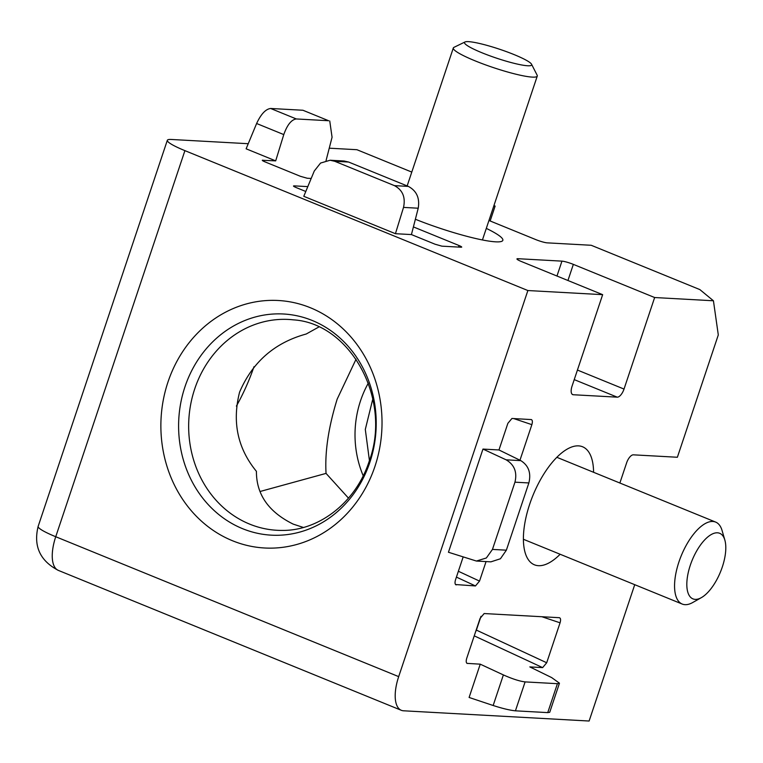 <?xml version="1.0" encoding="UTF-8"?>
<svg xmlns="http://www.w3.org/2000/svg" width="763" height="763" viewBox="0 0 763 763"><rect width="100%" height="100%" fill="white"/><g stroke="black" fill="none" stroke-linecap="round" stroke-linejoin="round"><path stroke-width="1.14" d="M593.576 472.287A63.739 27.563 112.2 0 0 582.57 446.765A63.739 27.563 112.2 0 0 529.694 504.19A63.739 27.563 112.2 0 0 534.415 564.801A63.739 27.563 112.2 0 0 560.137 554.262M374.929 466.451A123.94 110.53 93.2 0 1 232.477 540.738A123.94 110.53 93.2 0 1 167.974 382.034A123.94 110.53 93.2 0 1 310.427 307.756A123.94 110.53 93.2 0 1 374.929 466.451M303.378 527.462L293.24 524.133C268.576 511.983 256.301 494.386 256.425 471.353C237.608 448.396 232 421.987 239.592 392.125C252.477 362.015 274.68 342.635 306.221 334.013L318.8 327.012M348.491 498.134L326.049 473.394C324.78 451.963 328.481 427.194 337.179 399.106L356.073 359.173M363.207 475.769A96.405 85.971 93.2 0 1 360.537 400.775A96.405 85.971 93.2 0 1 368.319 383.131M326.049 473.394L260.278 491.439M413.403 226.916L459.088 245.552C461.605 246.63 462.283 247.193 461.119 247.222L441.911 246.163L435.091 244.227L411.429 234.575L395.434 233.697L303.788 196.31L314.28 171.007L320.555 163.063L330.102 160.24L334.719 161.279L348.615 162.042L408.339 186.401L394.442 185.638L334.719 161.279M293.488 186L294.089 185.867C292.925 185.905 293.602 186.458 296.12 187.545L305.782 191.484M307.804 186.62L294.089 185.867L293.936 186.477M461.72 247.107L461.119 247.222M488.949 220.488L535.836 239.62A8.851 1.173 -161.5 0 0 547.224 242.853L591.22 245.276L699.871 289.597L713.434 300.775L654.644 297.532L573.347 264.37A8.851 1.173 -161.5 0 0 561.95 261.137L517.963 258.705A8.851 1.173 -161.5 0 0 516.952 258.915A8.851 1.173 -161.5 0 0 521.348 261.499L602.656 294.661L527.872 290.541L184.913 150.645A35.413 4.712 -161.5 0 1 167.335 140.287A35.413 4.712 -161.5 0 1 171.351 139.467L248.233 143.711M493.928 205.6L495.13 206.086L493.795 206.01M329.254 148.184L356.922 149.71L411.791 172.085M415.377 219.258A63.739 8.479 18.5 0 0 502.836 240.345A63.739 8.479 18.5 0 0 486.308 228.385M311.18 178.466L307.231 178.246L300.412 176.31L264.914 161.832C262.396 160.755 261.719 160.192 262.882 160.163L262.73 160.774M262.281 160.287L275.691 160.869L246.125 148.804L256.616 123.501C260.965 114.135 265.629 109.128 270.617 108.47L302.93 110.253L328.624 120.735L296.311 118.952L270.617 108.47M411.429 234.575L418.219 208.213L403.522 207.402L395.434 233.697M403.522 207.402C405.697 197.321 402.673 190.063 394.442 185.638M713.434 300.775L718.298 334.938L677.372 457.256L633.376 454.834A8.851 3.825 -67.8 0 0 626.595 462.931L619.871 483.017M602.656 294.661L572.031 386.192A8.851 3.825 -67.8 0 0 572.689 394.614A8.851 3.825 -67.8 0 0 573.242 394.738L617.238 397.161A8.851 3.825 -67.8 0 0 624.02 389.063L654.644 297.532M634.73 584.687L589.112 721.025L403.541 710.792A35.413 15.317 -67.8 0 1 401.309 710.296A35.413 15.317 -67.8 0 1 398.687 676.628L527.872 290.541M463.093 557.152L455.53 579.766C454.672 582.789 454.92 584.487 456.255 584.887L455.864 584.782M531.42 419.583L511.944 418.467L507.872 423.322L498.964 449.96L482.969 449.073L448.444 552.25L476.408 561.043L486.355 557.982L492.459 549.417L514.958 482.178L528.864 482.95L506.365 550.18L492.459 549.417M531.143 419.526C532.488 419.927 532.727 421.634 531.868 424.648L519.965 460.223M455.53 584.534L475.463 585.946L479.526 581.091L486.06 561.578M466.708 663.114L467.442 663.467C466.098 663.076 465.859 661.368 466.708 658.355L480.08 618.402L484.143 613.547L559.336 617.696C560.681 618.087 560.919 619.794 560.061 622.808L546.699 662.761L542.636 667.615L474.243 635.856M559.46 683.19L557.419 683.686L547.739 712.613L549.722 712.289L559.46 683.19L551.678 677.592L529.827 666.91L542.636 667.615M467.042 663.371L480.242 664.172L469.102 697.458L493.156 705.498C502.521 708.512 509.951 710.286 515.426 710.83L547.739 712.613M490.151 220.984L495.13 206.086M38.15 526.375A35.413 4.712 18.5 0 0 55.737 536.732A35.413 15.317 112.2 0 0 58.36 570.4C40.038 560.843 33.305 546.174 38.15 526.375L167.335 140.287M296.311 118.952C291.409 119.648 287.231 124.855 283.779 134.584L275.691 160.869M328.624 120.735L302.93 110.253M326.059 160.583L332.067 137.245L329.75 120.983M418.219 208.213C419.908 198.103 416.617 190.826 408.339 186.401M348.615 162.042L344.046 161.003L330.102 160.24M482.969 449.073L506.117 459.822C514.386 464.743 517.333 472.192 514.958 482.178M498.964 449.96L520.805 460.633C528.597 465.525 531.277 472.965 528.864 482.95M480.242 664.172L503.38 674.921C512.421 678.936 519.66 681.264 525.106 681.903L515.426 710.83M476.408 561.043L490.905 561.845L500.423 558.764L506.365 550.18M475.597 631.793A5.312 2.003 114.9 0 0 476.389 630.104A5.312 0.706 18.5 0 0 476.188 630.028M557.419 683.686L525.106 681.903M701.378 597.629L692.756 602.503A44.264 19.142 -67.8 0 1 682.208 604.048A44.264 19.142 -67.8 0 1 678.927 561.959A44.264 19.142 -67.8 0 1 715.637 522.083A44.264 19.142 -67.8 0 1 722.094 530.571L724.85 540.08A35.413 15.317 -67.8 0 1 722.313 566.966A35.413 15.317 -67.8 0 1 701.378 597.629A35.413 15.317 -67.8 0 1 690.315 565.202A35.413 15.317 -67.8 0 1 709.17 535.884A35.413 15.317 -67.8 0 1 724.85 540.08M531.553 64.235L537.142 75.194A44.264 5.885 -161.5 0 1 537.266 76.071A44.264 5.885 -161.5 0 1 475.292 60.926A44.264 5.885 -161.5 0 1 453.317 47.983A44.264 5.885 -161.5 0 1 453.947 47.354L465.001 41.975A35.413 4.712 -161.5 0 1 514.071 54.583A35.413 4.712 -161.5 0 1 531.553 64.235A35.413 4.712 -161.5 0 1 516.57 63.911A35.413 4.712 -161.5 0 1 482.082 52.819A35.413 4.712 -161.5 0 1 465.001 41.975M236.387 406.116A105.58 45.656 112.2 0 0 253.984 366.707M184.942 386.86A110.759 98.77 -86.8 0 0 242.577 528.673A110.759 98.77 -86.8 0 0 369.874 462.292A110.759 98.77 -86.8 0 0 312.239 320.479A110.759 98.77 -86.8 0 0 184.942 386.86M281.9 530.419A105.571 94.154 93.2 0 1 194.708 388.92A105.571 94.154 93.2 0 1 293.517 319.869C349.94 323.312 392.392 398.706 369.197 461.253C355.854 502.626 318.791 530.991 281.9 530.419M459.088 245.552L458.449 247.078M398.687 676.628L55.737 536.732L184.913 150.645M561.95 261.137L556.971 276.025M517.638 259.678L517.963 258.705M624.02 389.063L577.429 370.055M567.939 280.507L573.347 264.37M283.779 134.584L256.616 123.501M574.234 379.621L617.238 397.161M573.242 394.738L572.202 394.309M456.427 577.105L475.463 585.946M506.117 459.822L520.805 460.633M479.526 581.091L458.372 571.268M513.69 418.563L531.868 424.648M546.699 662.761L476.389 630.104L481.005 616.313M541.883 616.733L560.061 622.808M493.156 705.498L503.38 674.921M401.309 710.296L58.36 570.4M556.847 457.304L715.637 522.083M523.408 539.279L682.208 604.048M482.435 239.954L537.266 76.071M407.156 185.924L453.317 47.983M369.426 460.556L365.305 429.426L372.821 398.935"/></g></svg>
